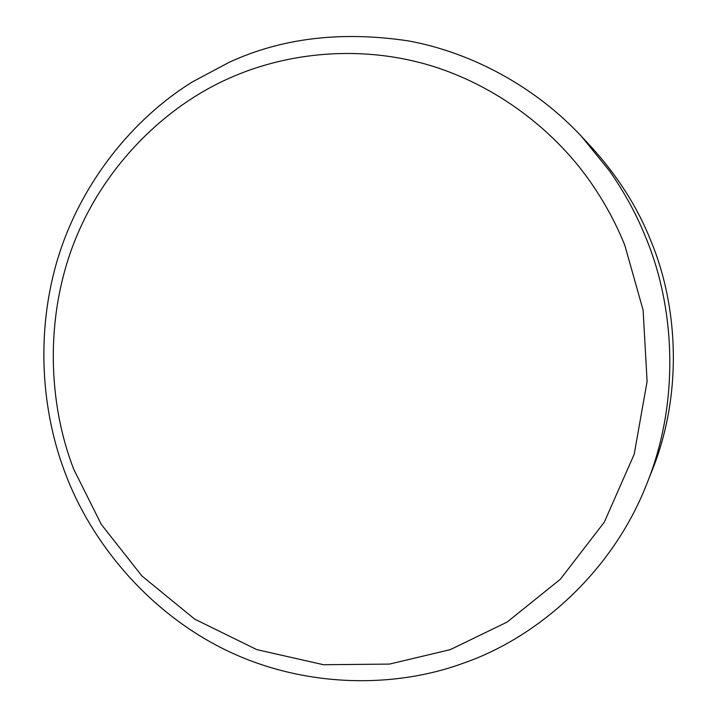 <?xml version="1.0" encoding="UTF-8"?>
<svg xmlns="http://www.w3.org/2000/svg" width="717" height="717" viewBox="0 0 717 717"><rect width="100%" height="100%" fill="white"/><g stroke="black" fill="none" stroke-linecap="round" stroke-linejoin="round"><path stroke-width="1.08" d="M609.593 171.022C624.749 192.783 636.893 215.127 646.017 238.08C674.993 307.916 680.057 401.735 646.868 483.706C612.022 573.179 536.513 637.807 464.024 662.938C393.983 688.912 303.255 687.863 225.523 649.934C147.801 611.951 91.193 542.195 65.453 473.74C41.541 411.719 35.196 332.276 58.149 257.439C81.218 182.692 132.869 118.672 192.443 81.872L228.857 62.478C281.378 38.055 341.22 30.858 408.385 40.896C473.444 52.834 536.54 88.021 581.702 136.633L609.593 171.022M624.865 245.492C616.226 223.731 604.736 202.526 590.396 181.885C551.373 125.995 488.985 80.689 420.601 62.764C352.137 44.956 282.749 54.214 229.359 78.189C165.493 106.241 104.162 165.627 74.227 242.247C44.329 318.895 48.514 404.361 73.752 469.285L101.294 524.414L141.885 575.948L194.701 619.13L256.785 649.62L323.466 664.722L389.492 664.085L450.267 649.647L507.098 622.087L560.264 579.327L604.279 522.209L634.178 454.327L647.101 381.48L643.104 310.094L624.865 245.492M646.868 483.706L651.878 471.087C682.934 394.368 678.201 306.724 651.117 241.45C637.852 207.733 617.803 176.113 590.96 146.582L581.702 136.633"/></g></svg>
